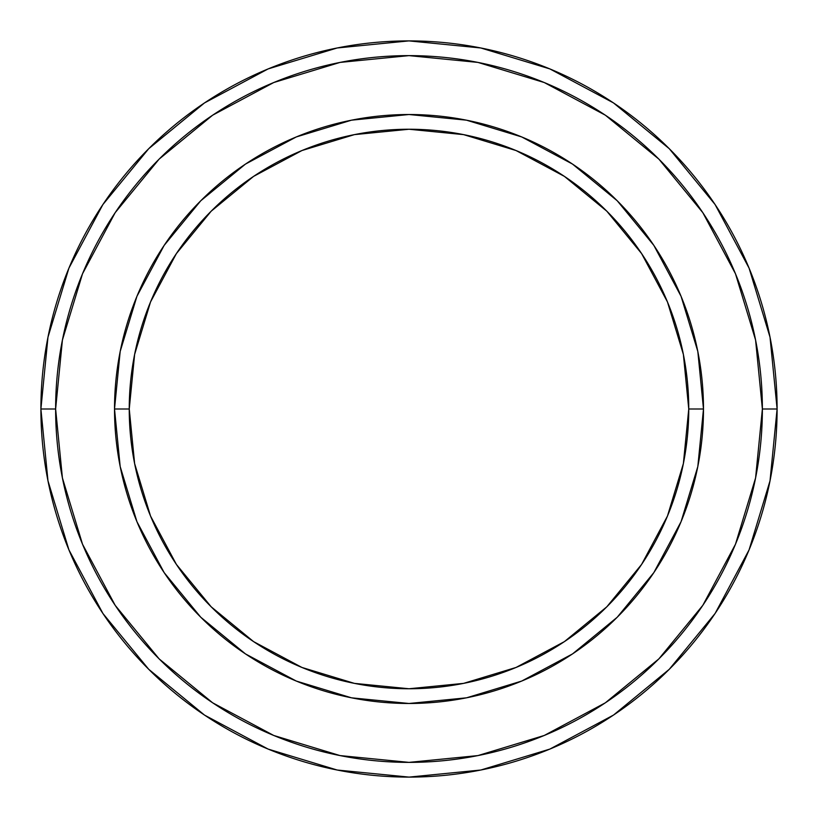 <?xml version="1.0" encoding="UTF-8"?>
<svg xmlns="http://www.w3.org/2000/svg" width="818" height="818" viewBox="0 0 818 818"><rect width="100%" height="100%" fill="white"/><g stroke="black" fill="none" stroke-linecap="round" stroke-linejoin="round"><path stroke-width="1.23" d="M114.52 409L129.244 409A279.756 279.756 0 0 1 409 129.244A279.756 279.756 0 0 1 688.756 409L703.48 409A294.48 294.48 0 0 0 409 114.52A294.48 294.48 0 0 0 114.52 409A294.48 294.48 0 0 1 409 114.52A294.48 294.48 0 0 1 703.48 409A294.48 294.48 0 0 1 409 703.48A294.48 294.48 0 0 1 114.52 409A294.48 294.48 0 0 0 409 703.48A294.48 294.48 0 0 0 703.48 409L688.756 409L683.378 354.419L667.457 301.944L641.609 253.58L606.813 211.187L564.42 176.391L516.056 150.543L463.581 134.622L409 129.244L354.419 134.622L301.944 150.543L253.58 176.391L211.187 211.187L176.391 253.58L150.543 301.944L134.622 354.419L129.244 409L134.622 463.581L150.543 516.056L176.391 564.42L211.187 606.813L253.58 641.609L301.944 667.457L354.419 683.378L409 688.756L463.581 683.378L516.056 667.457L564.42 641.609L606.813 606.813L641.609 564.42L667.457 516.056L683.378 463.581L688.756 409A279.756 279.756 0 0 1 409 688.756A279.756 279.756 0 0 1 129.244 409L114.52 409M40.9 409A368.1 368.1 0 0 0 409 777.1A368.1 368.1 0 0 0 777.1 409L762.376 409A353.376 353.376 0 0 1 409 762.376A353.376 353.376 0 0 1 55.624 409L62.413 477.937L82.526 544.236L115.174 605.33L159.121 658.879L212.67 702.826L273.764 735.474L340.063 755.587L409 762.376L477.937 755.587L544.236 735.474L605.33 702.826L658.879 658.879L702.826 605.33L735.474 544.236L755.587 477.937L762.376 409L755.587 340.063L735.474 273.764L702.826 212.67L658.879 159.121L605.33 115.174L544.236 82.526L477.937 62.413L409 55.624L340.063 62.413L273.764 82.526L212.67 115.174L159.121 159.121L115.174 212.67L82.526 273.764L62.413 340.063L55.624 409L40.9 409L55.624 409A353.376 353.376 0 0 1 409 55.624A353.376 353.376 0 0 1 762.376 409L777.1 409A368.1 368.1 0 0 0 409 40.9A368.1 368.1 0 0 0 40.9 409A368.1 368.1 0 0 1 409 40.9A368.1 368.1 0 0 1 777.1 409A368.1 368.1 0 0 1 409 777.1A368.1 368.1 0 0 1 40.9 409L47.976 337.19L68.916 268.13L102.863 204.592M703.48 409.092L697.846 466.311M697.774 466.71L681.067 521.69L653.848 572.6L617.232 617.232L572.682 653.797M572.528 653.909L521.69 681.067L466.71 697.774M466.311 697.846L409.092 703.48M408.908 703.48L351.689 697.846M351.413 697.795L296.31 681.067L245.594 653.981M245.4 653.848L200.768 617.232L164.203 572.682M164.152 572.6L136.933 521.69L120.236 466.73M120.154 466.311L114.52 409.092M114.52 408.908L120.154 351.689M120.236 351.27L136.933 296.31L164.152 245.4L200.768 200.768L245.318 164.203M245.472 164.091L296.31 136.933L351.413 120.205M351.689 120.154L408.908 114.52M409.092 114.52L466.311 120.154M466.587 120.205L521.69 136.933L572.406 164.019M572.6 164.152L617.232 200.768L653.797 245.318M653.848 245.4L681.067 296.31L697.764 351.27M697.846 351.689L703.48 408.908M102.935 204.49L148.712 148.712L204.398 103.007M204.49 102.935L268.13 68.916L337.19 47.976L408.877 40.9M409 40.9L480.81 47.976L549.87 68.916L613.408 102.863M613.51 102.935L669.288 148.712L714.993 204.398M715.065 204.49L749.083 268.13L770.024 337.19L777.1 408.877M777.1 409L770.024 480.81L749.083 549.87L715.136 613.408M715.065 613.51L669.288 669.288L613.602 714.993M613.51 715.065L549.87 749.083L480.81 770.024L409.123 777.1M409 777.1L337.19 770.024L268.13 749.083L204.592 715.136M204.49 715.065L148.712 669.288L103.007 613.602M102.935 613.51L68.916 549.87L47.976 480.81L40.9 409.123"/></g></svg>
